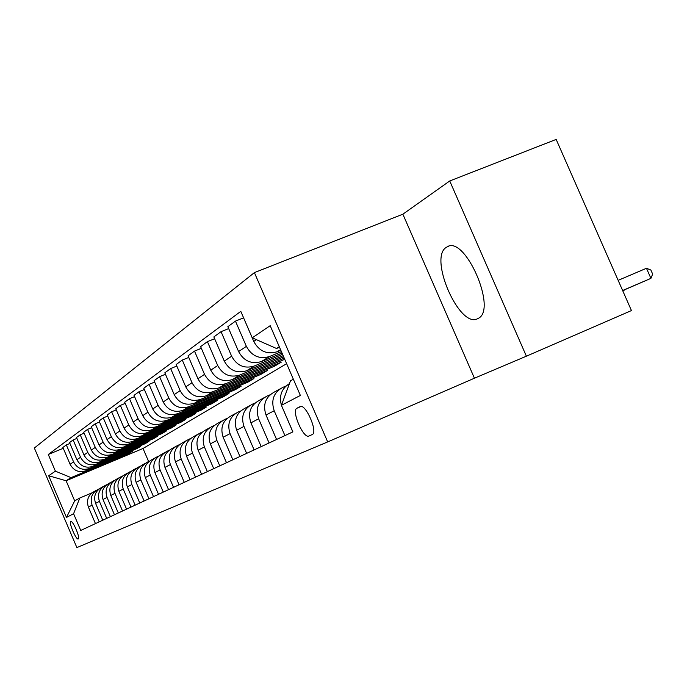 <?xml version="1.0" encoding="UTF-8"?>
<svg xmlns="http://www.w3.org/2000/svg" width="687" height="687" viewBox="0 0 687 687"><rect width="100%" height="100%" fill="white"/><g stroke="black" fill="none" stroke-linecap="round" stroke-linejoin="round"><path stroke-width="1.03" d="M477.843 318.57L478.118 318.433C497.912 309.949 464.644 234.13 446.842 247.045L446.653 247.157C427.898 256.912 459.551 329.477 477.843 318.57M78.232 538.96L78.266 538.943C80.542 538.17 72.728 519.982 70.778 521.51L70.752 521.519C68.511 522.335 76.223 540.334 78.232 538.96M254.396 272.61L34.35 448.027L76.875 547.582L327.682 441.921L254.396 272.61L402.874 214.189L474.434 378.211L526.388 356.192L449.736 180.964L402.874 214.189M449.736 180.964L556.169 139.418L631.447 310.567L526.388 356.192M300.09 406.635L296.853 408.267C291.151 410.792 303.542 439.191 308.961 436.013L312.327 434.51C318.201 432.071 305.449 403.046 300.09 406.635L300.288 406.549M279.3 346.737L276.517 348.489L252.241 337.832L240.802 311.366L48.279 454.485L63.256 448.293M252.241 337.832L270.18 325.681L300.374 395.446L281.421 405.33L290.498 380.804L293.349 379.224M286.634 363.689L143.016 448.482L66.098 480.754L74.685 500.857L79.786 498.023L73.586 513.713L80.74 530.441L292.902 431.891L281.421 405.33C278.905 395.798 281.584 388.559 289.467 383.595M73.586 513.713L66.493 517.414L48.683 475.73L55.407 471.17L48.279 454.485M474.434 378.211L327.682 441.921M79.786 498.023L91.972 492.854M99.229 521.854L92.092 505.168C89.851 498.066 91.938 492.751 98.361 489.23L99.177 488.886M106.7 518.384L99.417 501.373C97.133 494.125 99.254 488.715 105.789 485.134L106.665 484.756M114.463 514.778L107.035 497.422C104.699 490.037 106.854 484.515 113.51 480.866L114.463 480.462M122.552 511.025L114.961 493.309C112.582 485.769 114.781 480.144 121.556 476.426L122.578 475.988M130.977 507.109L123.231 489.024C120.792 481.329 123.025 475.584 129.937 471.797L131.045 471.325M139.77 503.021L131.852 484.558C129.354 476.692 131.638 470.835 138.68 466.971L139.873 466.464M148.942 498.762L140.844 479.895C138.302 471.857 140.62 465.872 147.799 461.93L149.088 461.381M158.525 494.314L150.247 475.018C147.636 466.808 149.998 460.685 157.332 456.666L158.723 456.082M168.555 489.651L160.08 469.917C157.409 461.518 159.813 455.266 167.302 451.161L168.804 450.526M179.058 484.773L170.376 464.584C167.637 455.988 170.093 449.59 177.735 445.399L179.359 444.712M190.059 479.663L181.17 458.985C178.362 450.183 180.861 443.647 188.667 439.362L190.428 438.624M201.609 474.305L192.489 453.111C189.612 444.103 192.162 437.404 200.14 433.025L202.047 432.226M213.734 468.671L204.391 446.945C201.428 437.705 204.03 430.843 212.197 426.369L214.258 425.502M226.495 462.737L216.903 440.461C213.863 430.981 216.517 423.956 224.872 419.371L227.105 418.435M239.935 456.494L230.076 433.626C226.95 423.896 229.664 416.691 238.217 412.002L240.639 410.989M254.113 449.916L243.979 426.421C240.759 416.425 243.533 409.031 252.292 404.231L254.92 403.123M269.081 442.96L258.656 418.804C255.349 408.542 258.183 400.942 267.149 396.021L270.017 394.827M284.925 435.601L274.19 410.757C270.772 400.195 273.675 392.389 282.872 387.348L285.99 386.042M143.016 448.482L148.641 461.578M279.523 347.253L276.517 348.489M280.82 350.25L277.213 351.735C267.003 354.732 259.171 351.297 253.743 341.43L242.717 315.797M281.412 351.624L269.536 356.51C259.446 359.481 251.725 356.098 246.367 346.368L235.452 321.112L243.55 317.866M282.031 353.058L261.455 361.534C251.494 364.471 243.876 361.147 238.604 351.564L227.852 326.677L235.452 321.112M282.589 354.346L254.199 366.051C244.366 368.953 236.843 365.673 231.639 356.218L221.042 331.666L228.685 328.592M283.173 355.694L246.556 370.8C236.852 373.668 229.432 370.448 224.297 361.122L213.855 336.931L221.042 331.666M283.697 356.897L239.694 375.068C230.102 377.91 222.777 374.733 217.71 365.527L207.405 341.645L214.636 338.734M284.246 358.167L232.464 379.567C222.992 382.376 215.761 379.241 210.763 370.173L200.613 346.626L207.405 341.645M284.736 359.301L225.963 383.604C216.603 386.386 209.458 383.303 204.528 374.346L194.507 351.1L201.343 348.326M274.079 365.123L274.542 366.197L281.395 362.101L219.11 387.872C209.861 390.62 202.802 387.58 197.942 378.752L188.058 355.814L194.507 351.1M274.542 366.197L212.944 391.71C203.799 394.432 196.826 391.427 192.025 382.711L182.27 360.057L188.753 357.429M260.356 373.41L260.794 374.432L267.303 370.533L206.435 395.755C197.401 398.451 190.514 395.489 185.773 386.884L176.155 364.531L182.27 360.057M260.794 374.432L200.578 399.396C191.639 402.067 184.829 399.147 180.157 390.645L170.651 368.558L176.808 366.059M247.294 381.302L247.706 382.264L253.907 378.554L194.387 403.243C185.559 405.888 178.835 403.011 174.215 394.621L164.837 372.818L170.651 368.558M247.706 382.264L188.813 406.713C180.08 409.323 173.433 406.489 168.865 398.194L159.599 376.648L165.455 374.269M234.851 388.808L235.246 389.727L241.154 386.188L182.931 410.379C174.292 412.964 167.722 410.165 163.214 401.972L154.068 380.701L159.599 376.648M235.246 389.727L177.624 413.677C169.079 416.236 162.579 413.471 158.122 405.382L149.088 384.351L154.661 382.075M222.983 395.97L223.361 396.846L228.994 393.471L172.008 417.164C163.558 419.705 157.134 416.975 152.737 408.98L143.815 388.207L149.088 384.351M223.361 396.846L166.95 420.315C158.585 422.823 152.231 420.126 147.885 412.226L139.066 391.684L144.373 389.52M211.656 402.805L212.017 403.638L217.393 400.418L161.6 423.639C153.33 426.129 147.044 423.467 142.75 415.661L134.034 395.368L139.066 391.684M212.017 403.638L156.765 426.644C148.581 429.109 142.364 426.481 138.113 418.761L129.5 398.692L134.566 396.614M200.827 409.34L201.171 410.139L206.315 407.056L151.655 429.822C143.557 432.269 137.409 429.667 133.209 422.041L124.699 402.204L129.5 398.692M201.171 410.139L147.035 432.698C139.023 435.111 132.935 432.552 128.787 424.995L120.362 405.373L125.206 403.398M190.462 415.592L190.788 416.348L195.718 413.402L142.149 435.738C134.223 438.134 128.203 435.601 124.098 428.138L115.777 408.739L120.362 405.373M190.788 416.348L137.735 438.478C129.886 440.856 123.926 438.349 119.864 430.964L111.629 411.771L116.258 409.873M180.544 421.569L180.853 422.299L185.567 419.474L133.055 441.389C125.283 443.742 119.392 441.269 115.373 433.969L107.241 414.991L111.629 411.771M180.853 422.299L128.83 444.017C121.135 446.352 115.296 443.905 111.32 436.674L103.273 417.894L107.704 416.073M171.029 427.305L171.329 428.001L175.855 425.296L124.356 446.808C116.73 449.118 110.959 446.696 107.026 439.551L99.065 420.968L103.273 417.894M171.329 428.001L120.302 449.324C112.754 451.617 107.035 449.221 103.144 442.145L95.261 423.759L99.512 422.007M161.909 432.81L162.192 433.471L166.529 430.869L116.009 451.994C108.537 454.262 102.87 451.9 99.022 444.901L91.225 426.704L95.261 423.759M162.192 433.471L112.118 454.408C104.716 456.657 99.108 454.322 95.295 447.392L87.584 429.375L91.654 427.7M153.149 438.083L153.424 438.727L157.589 436.228L107.996 456.975C100.671 459.208 95.115 456.889 91.345 450.037L83.711 432.209L87.584 429.375M153.424 438.727L104.269 459.294C97.004 461.501 91.508 459.217 87.773 452.424L80.216 434.777L84.123 433.162M144.725 443.158L144.991 443.768L148.993 441.372L100.311 461.758C93.114 463.948 87.67 461.681 83.977 454.966L76.497 437.49L80.216 434.777M144.991 443.768L96.73 463.983C89.593 466.155 84.2 463.914 80.542 457.267L73.131 439.955L76.884 438.409M136.636 448.036L136.885 448.628L140.741 446.318L92.925 466.353C85.858 468.508 80.516 466.293 76.892 459.706L69.559 442.574L73.131 439.955M136.885 448.628L89.482 468.491C82.474 470.629 77.176 468.44 73.586 461.913L66.33 444.936L69.937 443.45M128.838 452.733L129.079 453.3L132.789 451.076L85.823 470.767C78.885 472.888 73.638 470.715 70.083 464.257L62.895 447.452L66.33 444.936M129.079 453.3L71.07 477.628L66.098 480.754L48.683 475.73M279.695 347.665L278.553 347.656M292.86 431.917L281.438 405.364M276.578 439.482L265.998 415C262.64 404.591 265.508 396.897 274.585 391.916L279.807 389.04M261.197 446.627L250.918 422.823C247.663 412.698 250.463 405.21 259.325 400.349L264.169 397.679M246.642 453.386L236.654 430.217C233.486 420.367 236.234 413.067 244.873 408.327L249.372 405.845M232.859 459.783L223.138 437.224C220.063 427.623 222.743 420.513 231.184 415.884L235.366 413.574M219.78 465.863L210.316 443.871C207.319 434.519 209.947 427.58 218.2 423.055L222.09 420.908M207.354 471.634L198.131 450.191C195.211 441.071 197.787 434.296 205.851 429.873L209.475 427.872M195.529 477.122L186.538 456.202C183.695 447.297 186.22 440.685 194.112 436.357L197.487 434.493M184.271 482.351L175.494 461.93C172.72 453.231 175.202 446.773 182.922 442.54L186.074 440.796M173.536 487.341L164.966 467.383C162.261 458.89 164.691 452.578 172.248 448.431L175.194 446.808M163.283 492.098L154.91 472.596C152.274 464.3 154.661 458.117 162.063 454.055L164.811 452.535M153.493 496.649L145.309 477.577C142.733 469.461 145.069 463.407 152.325 459.431L154.893 458.014M144.124 501.003L136.12 482.343C133.604 474.399 135.897 468.474 143.008 464.575L145.412 463.253M135.15 505.168L127.318 486.903C124.862 479.131 127.112 473.326 134.085 469.504L136.335 468.259M126.554 509.161L118.885 491.274C116.481 483.657 118.696 477.98 125.532 474.228L127.636 473.068M118.301 512.991L110.805 495.473C108.443 488.01 110.616 482.437 117.331 478.753L119.298 477.671M110.384 516.676L103.033 499.501C100.723 492.184 102.87 486.722 109.456 483.107L111.294 482.085M102.775 520.205L95.57 503.365C93.312 496.194 95.416 490.836 101.891 487.281L103.608 486.336M55.407 471.17L71.07 477.628M95.459 523.606L88.4 507.083C86.184 500.05 88.254 494.795 94.608 491.299L96.223 490.415M66.493 517.414L74.685 500.857M622.628 290.507L650.915 278.372L622.671 290.601M618.154 280.348L646.467 268.274L650.915 278.372L652.65 274.07L650.872 270.043L646.467 268.274M622.851 291.022L625.453 289.407M622.834 290.97L625.831 289.244M277.213 351.735L280.562 349.657M261.455 361.534L269.536 356.51M246.556 370.8L254.199 366.051M232.464 379.567L239.694 375.068M219.11 387.872L225.963 383.604M206.435 395.755L212.944 391.71M194.387 403.243L200.578 399.396M182.931 410.379L188.813 406.713M172.008 417.164L177.624 413.677M161.6 423.639L166.95 420.315M151.655 429.822L156.765 426.644M142.149 435.738L147.035 432.698M133.055 441.389L137.735 438.478M124.356 446.808L128.83 444.017M116.009 451.994L120.302 449.324M107.996 456.975L112.118 454.408M100.311 461.758L104.269 459.294M92.925 466.353L96.73 463.983M85.823 470.767L89.482 468.491M253.743 341.43L256.397 339.653M265.998 415L274.19 410.757M238.604 351.564L246.367 346.368M250.918 422.823L258.656 418.804M224.297 361.122L231.639 356.218M236.654 430.217L243.979 426.421M210.763 370.173L217.71 365.527M223.138 437.224L230.076 433.626M197.942 378.752L204.528 374.346M210.316 443.871L216.903 440.461M185.773 386.884L192.025 382.711M198.131 450.191L204.391 446.945M174.215 394.621L180.157 390.645M186.538 456.202L192.489 453.111M163.214 401.972L168.865 398.194M175.494 461.93L181.17 458.985M152.737 408.98L158.122 405.382M164.966 467.383L170.376 464.584M142.75 415.661L147.885 412.226M154.91 472.596L160.08 469.917M133.209 422.041L138.113 418.761M145.309 477.577L150.247 475.018M124.098 428.138L128.787 424.995M136.12 482.343L140.844 479.895M115.373 433.969L119.864 430.964M127.318 486.903L131.852 484.558M107.026 439.551L111.32 436.674M118.885 491.274L123.231 489.024M99.022 444.901L103.144 442.145M110.805 495.473L114.961 493.309M91.345 450.037L95.295 447.392M103.033 499.501L107.035 497.422M83.977 454.966L87.773 452.424M95.57 503.365L99.417 501.373M76.892 459.706L80.542 457.267M88.4 507.083L92.092 505.168M70.083 464.257L73.586 461.913M296.853 408.267L301.095 406.464L296.939 408.215M448.723 246.281L446.842 247.045"/></g></svg>
